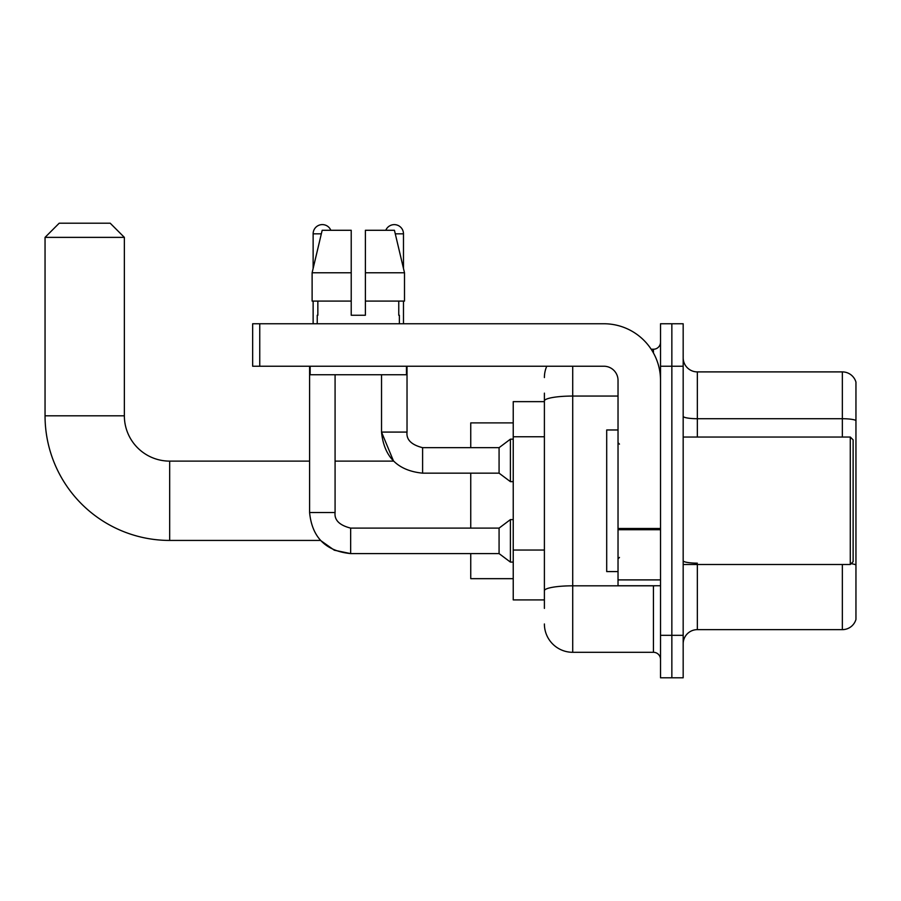 <?xml version="1.0" encoding="UTF-8"?>
<svg xmlns="http://www.w3.org/2000/svg" width="901" height="901" viewBox="0 0 901 901"><rect width="100%" height="100%" fill="white"/><g stroke="black" fill="none" stroke-linecap="round" stroke-linejoin="round"><path stroke-width="1.35" d="M544.395 428.257L544.395 393.14L544.395 401.643L513.232 401.643L513.232 599.908L544.395 599.908M544.395 608.4L544.395 393.14M572.721 366.234L572.721 652.301L653.439 652.301A7.084 7.084 0 0 1 660.523 659.386A7.084 7.084 0 0 0 653.439 652.301L653.439 585.74M660.523 635.306L660.523 677.8L671.853 677.8L671.853 635.306L671.853 677.8L683.172 677.8L683.172 635.306L671.853 635.306L671.853 366.234L671.853 635.306L660.523 635.306L660.523 366.234L671.853 366.234L671.853 323.752L671.853 366.234L683.172 366.234L683.172 635.306M683.172 366.234L683.172 323.752L660.523 323.752L660.523 366.234M651.186 349.239L653.439 349.239A7.084 7.084 0 0 0 660.523 342.166M544.395 595.662L544.395 558.541M544.395 377.564A28.325 28.325 0 0 1 546.761 366.234M572.721 652.301A28.325 28.325 0 0 1 544.395 623.976M683.172 643.81A14.157 14.157 0 0 1 697.34 629.641L842.356 629.641L842.356 564.499M855.95 382.103A14.157 14.157 0 0 0 842.356 371.899A14.157 14.157 0 0 1 855.95 382.103L855.95 619.449A14.157 14.157 0 0 1 842.356 629.641M855.95 420.485A14.157 2.455 180 0 0 842.356 418.717L842.356 371.899L697.34 371.899A14.157 14.157 0 0 1 683.172 357.742A14.157 14.157 0 0 0 697.34 371.899L697.34 437.041M365.389 315.26L351.221 315.26L365.389 315.26L351.221 315.26L365.389 315.26L365.389 230.284L394.435 230.284L404.504 272.766L404.504 301.092L365.389 301.092M385.786 230.284A9.201 9.201 0 0 1 403.479 233.821L403.479 268.453L404.504 272.766L365.389 272.766M351.221 272.766L351.221 301.092L351.221 272.766L351.221 301.092L312.118 301.092L312.118 272.766L322.175 230.284L351.221 230.284L351.221 272.766L312.118 272.766L313.131 268.453L313.131 233.821L321.33 233.821M350.658 528.132L350.658 553.597L334.316 550.207L320.519 540.431L169.67 540.431A124.62 124.62 0 0 1 45.05 415.8L45.05 237.368L59.207 223.2L110.192 223.2L124.361 237.368L45.05 237.368M169.67 540.431L169.67 461.121A45.32 45.32 0 0 1 124.361 415.8L124.361 237.368M470.75 473.16L470.75 528.11M470.75 553.597L470.75 578.667L513.232 578.667M513.232 422.884L470.75 422.884L470.75 447.673M313.131 233.821A9.201 9.201 0 0 1 330.836 230.284M309.595 512.534L335.082 512.534C334.226 520.08 339.418 525.272 350.658 528.11L499.075 528.11L499.075 553.597L350.658 553.597C325.745 551.13 312.05 537.447 309.595 512.534L309.595 366.234M499.075 528.11L510.405 519.607L510.405 562.089L513.232 562.089M335.082 512.534L335.082 374.737M313.131 301.092L313.131 323.752M335.082 461.121L393.557 461.121L381.528 432.086L407.027 432.086C406.171 439.643 411.363 444.835 422.603 447.673L499.075 447.673L499.075 473.16L422.603 473.16L422.603 447.673C411.363 444.835 406.171 439.643 407.027 432.086L407.027 366.234M499.075 447.673L510.405 439.17L510.405 481.652L513.232 481.652M403.479 301.092L403.479 323.752M660.523 585.74L618.03 585.74L618.03 528.482L660.523 528.482L660.523 380.402A56.65 56.65 0 0 0 603.873 323.752L259.747 323.752L259.747 366.234L603.873 366.234A14.157 14.157 0 0 1 618.03 380.402L618.03 528.482M259.747 366.234L252.663 366.234L252.663 323.752L259.747 323.752M317.242 315.26L317.85 315.26L317.242 315.26L317.242 323.752M399.38 315.26L398.76 315.26L399.38 315.26L399.38 323.752M398.76 301.092L398.76 315.26M351.221 301.092L351.221 315.26M317.85 315.26L317.85 301.092M310.158 366.234L310.158 374.737L406.452 374.737L406.452 366.234M404.504 301.092L404.504 272.766L394.435 230.284M322.175 230.284L312.118 272.766M850.285 437.041L853.123 439.879L853.123 561.672L850.285 564.499L850.285 437.041L683.172 437.041M618.03 429.968L606.7 429.968L606.7 571.583L618.03 571.583M544.395 436.748L513.232 436.748M544.395 550.038L513.232 550.038M655.894 585.74A7.084 1.228 0 0 1 653.439 585.819L572.721 585.819A28.325 4.922 180 0 0 544.395 590.741M544.395 400.968A28.325 4.922 180 0 1 572.721 396.057L618.03 396.057M653.439 352.978L653.439 349.239M697.34 564.499L697.34 629.641M842.356 437.041L842.356 418.717L697.34 418.717A14.157 2.455 -0 0 1 683.172 416.251M855.95 564.938A14.157 2.455 180 0 0 851.096 563.688M697.34 563.159A14.157 2.455 0 0 1 683.172 560.704M45.05 415.8L124.361 415.8M395.28 233.821L403.479 233.821M660.523 529.709L618.03 529.709M618.03 579.895L660.523 579.895M309.595 461.121L169.67 461.121M499.075 553.597L510.405 562.089M510.405 519.607L513.232 519.607M381.528 374.737L381.528 432.086C383.995 457.01 397.69 470.694 422.603 473.16M499.075 473.16L510.405 481.652M510.405 439.17L513.232 439.17M683.172 564.499L850.285 564.499M619.449 444.125L618.03 442.706M619.449 557.426L618.03 558.834"/></g></svg>
